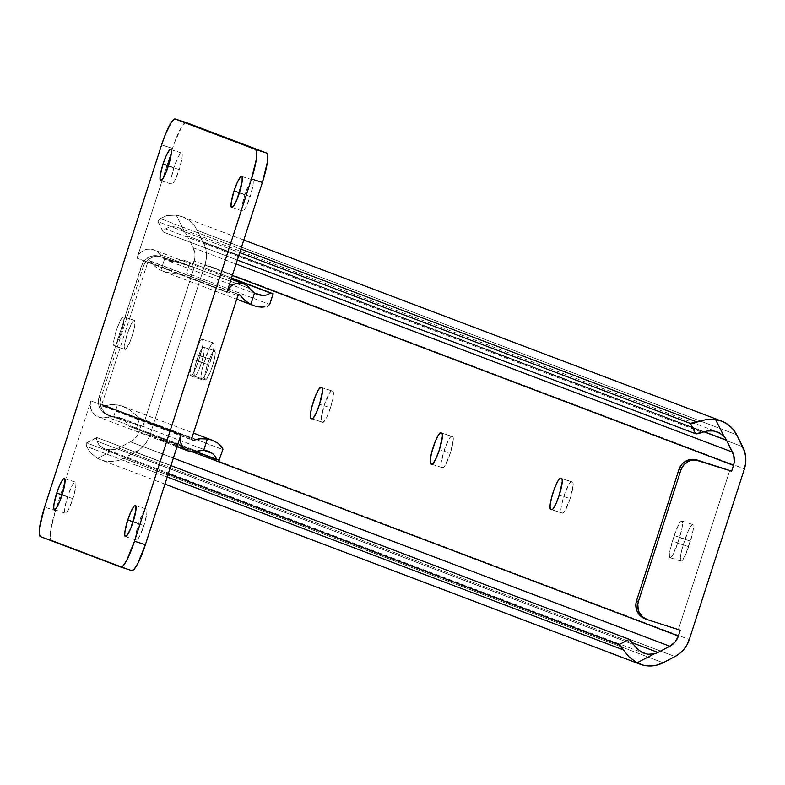 <?xml version="1.0" encoding="UTF-8"?>
<svg xmlns="http://www.w3.org/2000/svg" width="785" height="785" viewBox="0 0 785 785"><rect width="100%" height="100%" fill="white"/><g stroke="black" fill="none" stroke-linecap="round" stroke-linejoin="round"><path stroke-width="0.59" stroke-dasharray="3.92 2.94" d="M450.296 453.2A16.348 2.836 -72.2 0 0 452.67 436.646L441.769 433.143L452.67 436.646L451.11 436.391L449.403 438.344L445.075 447.823L441.268 462.129L441.042 465.829L441.68 467.399L443.231 467.654L444.938 465.691L450.296 453.2L453.298 439.826L453.092 437.137L451.728 436.283A16.348 2.836 -72.2 0 0 451.699 436.274A16.348 2.836 -72.2 0 0 444.025 450.904A16.348 2.836 -72.2 0 0 441.68 467.399L442.622 467.752A16.348 2.836 -72.2 0 0 442.642 467.762A16.348 2.836 -72.2 0 0 450.296 453.2L439.404 449.697L450.296 453.2M570.155 498.622A16.348 2.836 -72.2 0 0 572.52 482.068L561.628 478.565L572.52 482.068L570.97 481.813L569.262 483.776L564.935 493.245L561.56 505.069L560.902 509.642L561.53 512.821L563.09 513.076L564.798 511.113L570.155 498.622L573.148 485.248L572.942 482.559L571.578 481.705A16.348 2.836 -72.2 0 0 571.558 481.696A16.348 2.836 -72.2 0 0 563.885 496.326A16.348 2.836 -72.2 0 0 561.53 512.821L562.472 513.174A16.348 2.836 -72.2 0 0 562.502 513.184A16.348 2.836 -72.2 0 0 570.155 498.622L559.254 495.129L570.155 498.622M330.446 407.778A16.348 2.836 -72.2 0 0 332.811 391.215L321.909 387.721L332.811 391.215L331.25 390.959L329.543 392.922L324.195 405.413L321.193 418.788L321.399 421.476L322.763 422.33L325.088 420.269L327.208 416.256L331.368 404.726L333.439 394.404L333.233 391.715L331.869 390.861A16.348 2.836 -72.2 0 0 331.849 390.851A16.348 2.836 -72.2 0 0 324.166 405.482A16.348 2.836 -72.2 0 0 321.821 421.967L312.126 418.856L322.763 422.33A16.348 2.836 -72.2 0 0 322.792 422.34A16.348 2.836 -72.2 0 0 330.446 407.778L319.544 404.275L330.446 407.778M130.467 441.827A17.437 17.172 110.8 0 0 139.043 431.632L192.56 451.915L139.043 431.632L140.917 425.813L137.679 434.772L135.746 437.579L130.467 441.827L118.574 448.039L632.474 642.797L118.574 448.039L130.467 441.827L173.357 458.087L130.467 441.827M105.641 449.206L102.933 448.049L98.89 444.732L96.938 441.16L96.339 438.275L96.967 437.588A21.794 2.541 -117.6 0 0 96.584 437.579A21.794 2.541 -117.6 0 0 96.938 441.16L633.711 644.593L96.938 441.16L98.89 444.732L102.933 448.049L105.641 449.206L111.696 449.952L114.777 449.481A17.29 17.025 110.8 0 0 118.574 448.039A17.29 17.025 110.8 0 1 114.777 449.481L97.644 458.42A28.917 28.476 110.8 0 0 123.755 458.332L663.109 662.736L123.755 458.332L135.648 452.121L674.992 656.535L135.648 452.121A29.065 28.623 110.8 0 0 149.935 435.135L689.289 639.539L149.935 435.135L205.052 264.496L744.406 468.9L205.052 264.496A29.065 28.623 110.8 0 0 203.393 242.379L742.738 446.783L203.393 242.379L197.369 230.417L736.722 434.821L197.369 230.417A28.917 28.476 110.8 0 0 176.223 215.139L166.822 215.551L160.317 218.583L240.858 249.11L160.317 218.583L158.109 220.693L158.177 221.733L239.719 252.642L158.177 221.733L163.358 232.036L237.315 260.061L163.358 232.036L163.29 230.986L165.498 228.886L702.281 432.319L165.498 228.886A21.794 2.806 -26.7 0 0 163.074 231.801A21.794 2.806 -26.7 0 0 163.358 232.036L158.177 221.733A21.794 2.806 153.3 0 1 157.893 221.507A21.794 2.806 153.3 0 1 160.317 218.583L166.822 215.551L176.223 215.139L182.738 216.905L188.655 220.173L193.62 224.765L197.369 230.417L205.425 247.658L206.396 253.251L206.269 258.932L205.052 264.496L149.935 435.135L147.678 440.365L144.45 445.046L140.387 449.02L123.755 458.332L117.407 460.746L110.675 461.58L103.973 460.785L97.644 458.42L114.777 449.481L108.595 449.854L104.847 448.922L643.994 653.257M96.967 437.588L170.924 465.623L96.967 437.588L86.733 442.936L168.275 473.836L86.733 442.936L86.105 443.623L86.703 446.498L167.244 477.025L86.703 446.498L90.226 452.641L97.644 458.42L90.226 452.641L86.703 446.498A21.794 2.541 62.4 0 1 86.35 442.926A21.794 2.541 62.4 0 1 86.733 442.936L96.967 437.588M211.008 359.412L213.353 350.601L214.011 344.419L213.383 342.849L211.979 343.653L208.938 348.933L202.196 368.96L200.921 376.309L201.549 379.489L202.942 378.694L205.984 373.415L211.008 359.412A16.348 2.836 -72.2 0 0 213.353 342.839A16.348 2.836 -72.2 0 0 205.699 357.401L203.914 362.935A16.348 2.836 -72.2 0 0 201.568 379.498A16.348 2.836 -72.2 0 0 209.222 364.947L198.32 361.443L193.993 372.149L192.04 375.191L191.255 375.887L190.225 375.495L190.667 368.243L194.798 353.898L199.135 343.192L201.078 340.15L202.481 339.346L203.109 342.525L202.451 347.098L198.32 361.443A16.348 2.836 107.8 0 1 190.667 375.995A16.348 2.836 107.8 0 1 193.012 359.432L203.914 362.935L193.012 359.432L194.798 353.898L205.699 357.401L194.798 353.898A16.348 2.836 107.8 0 1 202.451 339.346A16.348 2.836 107.8 0 1 200.106 355.909L211.008 359.412L200.106 355.909L198.32 361.443L209.222 364.947L211.008 359.412M683.333 544.623L680.997 553.435L680.33 559.617L680.968 561.187L681.586 561.079L685.403 555.113L692.154 535.076L693.43 527.726L692.802 524.547L690.476 526.607L688.366 530.621L683.333 544.623A16.348 2.836 -72.2 0 0 680.987 561.196A16.348 2.836 -72.2 0 0 688.641 546.635L677.749 543.132L672.392 555.623L670.684 557.586L669.644 557.193L670.096 549.932L674.227 535.596L678.554 524.89L680.507 521.839L681.9 521.044L682.538 522.614L681.88 528.796L677.749 543.132A16.348 2.836 107.8 0 1 670.096 557.693A16.348 2.836 107.8 0 1 672.441 541.12L683.333 544.623L672.441 541.12L674.227 535.596L685.128 539.099L683.333 544.623M169.187 227.051L165.498 228.886L169.187 227.051L174.417 226.659L169.187 227.051M177.282 227.277L717.333 431.927M182.66 230.191L180.079 228.474L184.897 232.38L176.223 215.139L184.897 232.38L182.66 230.191M187.134 235.765A17.29 17.025 110.8 0 0 184.897 232.38A17.29 17.025 110.8 0 1 187.134 235.765L193.159 247.726L236.049 263.976L193.159 247.726L187.134 235.765L704.155 431.711L187.134 235.765M194.16 260.993A17.437 17.172 110.8 0 0 193.159 247.726L194.965 254.242L194.886 257.657L192.276 266.812L194.16 267.528L142.811 426.53L105.651 414.186L101.402 410.545L98.881 405.521L98.39 402.734L99.067 397.102L142.625 263.142L144.234 260.797L148.64 257.264L151.26 256.204L156.833 255.724L192.276 266.812L194.16 260.993L232.34 275.466L194.16 260.993M680.271 630.218L678.387 629.501L729.736 470.5L678.387 629.501L680.271 630.218M674.227 535.596A16.348 2.836 107.8 0 1 681.88 521.034A16.348 2.836 107.8 0 1 679.535 537.607L690.437 541.11A16.348 2.836 -72.2 0 0 692.782 524.537A16.348 2.836 -72.2 0 0 685.128 539.099L674.227 535.596M677.749 543.132L688.641 546.635L690.437 541.11L679.535 537.607L677.749 543.132M320.967 387.358L331.849 390.851M311.91 418.847L322.792 422.34M560.686 478.202L571.578 481.705L560.686 478.202M551.629 509.691L562.472 513.174L551.629 509.691M440.827 432.78L451.728 436.283L440.827 432.78M431.77 464.269L442.642 467.762M645.005 618.757A14.532 14.307 110.8 0 0 645.682 619.002L678.387 629.501L645.054 618.776M192.276 266.812L159.581 256.302L192.276 266.812M141.486 265.752L99.067 397.102L100.951 397.818L143.38 266.468L141.486 265.752L143.38 266.468L100.951 397.818L100.284 403.441L101.785 408.877L105.239 413.293L110.106 416.021L142.811 426.53L110.106 416.021L142.811 426.53L194.16 267.528L158.717 256.43L153.144 256.921L148.149 259.531L146.118 261.513L143.38 266.468A14.532 14.307 -69.2 0 1 161.465 257.019L159.581 256.302A14.532 14.307 110.8 0 0 141.486 265.752M108.222 415.304L110.106 416.021A14.532 14.307 -69.2 0 1 100.951 397.818L99.067 397.102A14.532 14.307 110.8 0 0 108.222 415.304M143.959 525.548L133.057 522.045L143.959 525.548L146.726 514.254L146.962 510.554L146.324 508.984L144.931 509.789L142.978 512.831L138.651 523.536A16.348 2.836 -72.2 0 0 136.305 540.109A16.348 2.836 -72.2 0 0 143.959 525.548A16.348 2.836 -72.2 0 0 146.304 508.984A16.348 2.836 -72.2 0 0 138.651 523.536L135.874 534.83L135.648 538.53L136.276 540.1L137.679 539.295L139.622 536.253L143.959 525.548M133.146 521.77L138.651 523.536L133.146 521.77M72.936 498.632L62.035 495.129L72.936 498.632L75.713 487.338L75.939 483.638L75.311 482.078L73.908 482.873L71.955 485.915L67.628 496.62A16.348 2.836 -72.2 0 0 65.283 513.194A16.348 2.836 -72.2 0 0 72.936 498.632A16.348 2.836 -72.2 0 0 75.281 482.068A16.348 2.836 -72.2 0 0 67.628 496.62L64.851 507.915L64.625 511.614L65.263 513.184L66.656 512.379L68.609 509.337L72.936 498.632M62.133 494.854L67.628 496.62L62.133 494.854M250.238 196.486L239.337 192.982L250.238 196.486L253.015 185.191L253.241 181.492L252.613 179.922L251.21 180.727L249.257 183.768L244.93 194.474A16.348 2.836 -72.2 0 0 242.585 211.037A16.348 2.836 -72.2 0 0 250.238 196.486A16.348 2.836 -72.2 0 0 252.584 179.912A16.348 2.836 -72.2 0 0 244.93 194.474L242.153 205.768L241.927 209.467L242.565 211.037L243.958 210.233L245.911 207.191L250.238 196.486M239.435 192.708L244.93 194.474L239.435 192.708M179.225 169.57L168.324 166.067L179.225 169.57L182.002 158.276L182.228 154.576L181.59 153.006L180.197 153.811L178.244 156.853L173.917 167.558A16.348 2.836 -72.2 0 0 171.572 184.132A16.348 2.836 -72.2 0 0 179.225 169.57A16.348 2.836 -72.2 0 0 181.57 153.006A16.348 2.836 -72.2 0 0 173.917 167.558L171.14 178.852L170.914 182.552L171.542 184.122L172.945 183.317L174.898 180.275L179.225 169.57M168.412 165.792L173.917 167.558L168.412 165.792M125.041 349.374A15.258 2.649 -72.2 0 0 125.06 349.384A15.258 2.649 -72.2 0 0 132.223 335.725A15.258 2.649 -72.2 0 0 134.412 320.339L123.52 316.836A15.258 2.649 107.8 0 1 121.322 332.232A15.258 2.649 107.8 0 1 114.159 345.881A15.258 2.649 107.8 0 1 114.139 345.871L125.041 349.374L126.346 348.628L130.222 341.279L133.067 332.948L134.794 325.255L134.412 320.339L133.107 321.085L131.291 323.92L127.249 333.919L124.658 344.458L125.041 349.374L114.139 345.871A15.258 2.649 107.8 0 1 116.327 330.475A15.258 2.649 107.8 0 1 123.49 316.826A15.258 2.649 107.8 0 1 123.52 316.836L134.412 320.339A15.258 2.649 -72.2 0 0 134.392 320.329A15.258 2.649 -72.2 0 0 127.229 333.978A15.258 2.649 -72.2 0 0 125.041 349.374L114.159 345.881M205.258 379.773A15.258 2.649 -72.2 0 0 205.277 379.783A15.258 2.649 -72.2 0 0 212.441 366.134A15.258 2.649 -72.2 0 0 214.629 350.738L203.737 347.235A15.258 2.649 107.8 0 1 201.539 362.631A15.258 2.649 107.8 0 1 194.376 376.28A15.258 2.649 107.8 0 1 194.356 376.27L205.258 379.773L206.563 379.027L210.439 371.678L213.285 363.347L215.011 355.654L214.629 350.738L213.324 351.484L211.508 354.329L207.466 364.318L204.875 374.857L205.258 379.773L194.356 376.27A15.258 2.649 107.8 0 1 196.544 360.884A15.258 2.649 107.8 0 1 203.707 347.225A15.258 2.649 107.8 0 1 203.737 347.235L214.629 350.738A15.258 2.649 -72.2 0 0 214.609 350.728A15.258 2.649 -72.2 0 0 207.446 364.377A15.258 2.649 -72.2 0 0 205.258 379.773L194.376 376.28M249.738 288.566L159.846 254.497A13.08 12.874 110.8 0 0 137.032 258.177L226.924 292.246L137.032 258.177L138.592 254.929L140.966 252.23L143.979 250.278L147.394 249.228L150.946 249.159L154.38 250.072L157.422 251.897L159.846 254.497A17.29 17.025 110.8 0 0 164.575 259.04L169.275 261.12L174.309 261.827L183.298 259.992L231.526 278.008L183.298 259.992L174.309 261.827L164.575 259.04L160.935 270.315L163.584 271.482L173.249 273.504L186.604 272.974L269.412 304.354L186.604 272.974L190.048 262.288L186.604 272.974L173.249 273.504L164.948 271.953L160.935 270.315L155.145 266.449L150.465 261.268A1.452 1.433 110.8 0 0 147.933 261.68L237.826 295.749L147.933 261.68L101.844 404.363A1.452 1.433 110.8 0 0 103.669 406.169L191.854 439.59L103.669 406.169L110.489 404.687L117.456 404.923A28.917 28.476 110.8 0 0 103.669 406.169L102.197 405.845L101.844 404.363L147.933 261.68L149.081 260.679L150.465 261.268A28.917 28.476 110.8 0 0 160.935 270.315L164.575 259.04L159.846 254.497L249.738 288.566M180.835 434.929L90.942 400.86A13.08 12.874 110.8 0 0 107.319 417.129L197.212 451.198L107.319 417.129L103.826 417.836L100.284 417.541L96.967 416.286L94.121 414.156L91.963 411.32L90.658 407.984L90.942 400.86L55.49 510.642L44.588 507.139L55.49 510.642L90.942 400.86L180.835 434.929M195.848 451.591L129.525 426.461L126.885 422.821L123.314 419.622L118.839 417.247L113.815 416.197A17.29 17.025 110.8 0 0 107.319 417.129L113.815 416.197L117.456 404.923L113.815 416.197L123.314 419.622L126.885 422.821L129.525 426.461L219.103 460.147L136.286 428.757L139.73 418.081L222.548 449.462L139.73 418.081L129.299 409.554L123.137 406.444L117.456 404.923L121.685 405.933L129.299 409.554L139.73 418.081L136.286 428.757L129.525 426.461L195.848 451.591M208.673 451.296L118.839 417.247M191.736 438.432L101.844 404.363L191.736 438.432M238.866 294.777L150.465 261.268L238.866 294.777M272.866 293.678L269.412 304.354L272.866 293.678M186.055 122.509A29.065 5.044 -72.2 0 0 172.494 148.394L161.592 144.891L172.494 148.394L137.032 258.177L174.319 143.037L182.012 126.199L183.651 123.951L186.143 122.529M219.407 460.275L222.548 449.462M114.139 345.871L113.756 340.955L116.347 330.416L120.39 320.427L122.215 317.582L123.52 316.836L123.893 321.752L121.302 332.29L117.259 342.28L115.444 345.125L114.139 345.871M194.356 376.27L193.974 371.354L196.564 360.815L200.607 350.826L202.432 347.981L203.737 347.235L204.11 352.151L201.519 362.69L197.477 372.689L195.661 375.524L194.356 376.27M131.772 570.587L51.27 540.08L50.152 537.293L50.554 530.719L55.49 510.642A29.065 5.044 -72.2 0 0 51.27 540.08L40.378 536.587L51.27 540.08L131.733 570.577L120.919 567.104M164.948 484.129L100.627 459.755M182.159 216.68L243.792 240.033M96.584 437.579L86.35 442.926M157.893 221.507L163.074 231.801M670.096 557.693L680.987 561.196M681.88 521.034L692.782 524.537M560.657 478.202L571.558 481.696M562.502 513.184L551.6 509.681M440.797 432.771L451.699 436.274M190.667 375.995L201.568 379.498M202.451 339.346L213.353 342.839M107.535 415.069L109.429 415.785M125.404 536.606L136.305 540.109M54.381 509.691L65.283 513.194M231.683 207.544L242.585 211.037M160.67 180.629L171.572 184.132M231.153 279.156L153.929 249.885M177.017 446.763L98.576 417.031M123.137 406.444L193.463 433.094M102.688 406.159L192.58 440.228M149.807 260.757L239.7 294.826M163.584 271.482L236.707 299.193M257.519 294.65L167.725 260.61M214.609 350.728L203.707 347.225M134.392 320.329L123.49 316.826M170.669 149.503L181.57 153.006M241.692 176.419L252.584 179.912M64.39 478.565L75.281 482.068M135.403 505.481L146.304 508.984"/><path stroke-width="1.18" d="M441.769 433.143A16.348 2.836 107.8 0 1 439.404 449.697L436.166 458.175L433.124 463.454L432.339 464.151L430.779 463.896L430.151 460.716L431.426 453.357L435.273 441.455L438.501 434.841L440.827 432.78L442.19 433.634L442.397 436.323L439.404 449.697A16.348 2.836 107.8 0 1 431.75 464.259A16.348 2.836 107.8 0 1 431.721 464.249L430.779 463.896A16.348 2.836 107.8 0 1 433.124 447.401A16.348 2.836 107.8 0 1 440.797 432.771A16.348 2.836 107.8 0 1 440.827 432.78L441.769 433.143M561.628 478.565A16.348 2.836 107.8 0 1 559.254 495.129L556.015 503.597L552.974 508.876L552.189 509.573L550.638 509.318L550.01 506.139L551.286 498.789L554.033 489.742L557.33 482.049L559.283 479.007L560.686 478.202L562.05 479.056L562.256 481.745L559.254 495.129A16.348 2.836 107.8 0 1 551.6 509.681A16.348 2.836 107.8 0 1 551.58 509.671L550.638 509.318A16.348 2.836 107.8 0 1 552.983 492.823A16.348 2.836 107.8 0 1 560.657 478.202A16.348 2.836 107.8 0 1 560.686 478.202L561.628 478.565M321.909 387.721A16.348 2.836 107.8 0 1 319.544 404.275L316.306 412.753L313.264 418.022L312.479 418.719L310.919 418.464L310.291 415.285L311.566 407.935L315.413 396.033L318.651 389.419L320.967 387.358L322.331 388.212L322.537 390.901L319.544 404.275A16.348 2.836 107.8 0 1 311.89 418.837A16.348 2.836 107.8 0 1 311.861 418.827L310.919 418.464A16.348 2.836 107.8 0 1 313.274 401.979A16.348 2.836 107.8 0 1 320.947 387.348A16.348 2.836 107.8 0 1 320.967 387.358L321.909 387.721M717.284 431.907L713.418 430.936L707.354 430.994L702.281 432.319L707.354 430.994L713.418 430.936L719.394 432.869L724.251 436.784L715.577 419.543L705.548 419.73L697.1 422.016A21.794 2.806 153.3 0 1 690.447 423.458L695.628 433.752A21.794 2.806 -26.7 0 0 702.281 432.319L695.628 433.752L237.315 260.061L695.628 433.752L690.447 423.458L239.719 252.642L690.447 423.458L697.1 422.016L240.858 249.11L697.1 422.016L705.548 419.73L715.577 419.543A28.917 28.476 -69.2 0 1 736.722 434.821L742.738 446.783A29.065 28.623 -69.2 0 1 744.406 468.9L689.289 639.539A29.065 28.623 -69.2 0 1 674.992 656.535L663.109 662.736A28.917 28.476 -69.2 0 1 636.998 662.834L654.131 653.885A17.29 17.025 110.8 0 0 657.928 652.443L632.474 642.797L657.928 652.443L669.811 646.232L173.357 458.087L669.811 646.232L675.1 641.993L678.387 636.036A17.437 17.172 -69.2 0 1 669.811 646.232L657.928 652.443A17.29 17.025 -69.2 0 1 654.131 653.885L647.88 654.239L643.945 653.238M646.889 619.473A14.532 14.307 -69.2 0 0 647.576 619.718L680.271 630.218L678.387 636.036L192.56 451.915L678.387 636.036L680.271 630.218L647.576 619.718L642.699 616.99L639.245 612.575L638.234 609.935L637.803 604.293L638.411 601.516L680.84 470.166L683.588 465.201L687.984 461.668L690.604 460.609L696.187 460.128L731.63 471.216L733.504 465.397L232.34 275.466L733.504 465.397L734.24 462.061L733.73 455.3L726.488 440.169L704.155 431.711L726.488 440.169A17.29 17.025 110.8 0 0 724.251 436.784A17.29 17.025 -69.2 0 1 726.488 440.169L732.503 452.131A17.437 17.172 -69.2 0 1 733.504 465.397L731.63 471.216L698.935 460.716A14.532 14.307 -69.2 0 0 680.84 470.166L678.956 469.45L636.527 600.8L638.411 601.516L680.84 470.166L678.956 469.45L681.694 464.494L683.725 462.502L688.72 459.892L694.303 459.411L729.736 470.5L697.041 460A14.532 14.307 110.8 0 0 678.956 469.45L636.527 600.8A14.532 14.307 110.8 0 0 645.005 618.757L646.889 619.473A14.532 14.307 -69.2 0 1 638.411 601.516L636.527 600.8L635.919 603.577L636.341 609.219L637.361 611.858L640.815 616.274L645.682 619.002M637.028 648.665L633.711 644.593A21.794 2.541 -117.6 0 0 629.236 639.314L637.028 648.665L641.894 652.306L637.028 648.665M644.799 653.532L641.894 652.306L647.88 654.239L654.131 653.885L636.998 662.834L628.981 656.829L619.002 644.662L629.236 639.314L170.924 465.623L629.236 639.314L619.002 644.662L168.275 473.836L619.002 644.662A21.794 2.541 62.4 0 1 623.486 649.931L167.244 477.025L623.486 649.931L628.981 656.829L636.998 662.834L643.317 665.199L650.029 665.984L656.751 665.15L663.109 662.736L674.992 656.535L679.741 653.424L683.804 649.46L687.022 644.77L689.289 639.539L744.406 468.9L745.622 463.336L745.75 457.655L744.779 452.062L736.722 434.821L732.974 429.169L728.009 424.577L722.092 421.31L715.577 419.543L724.251 436.784L722.014 434.605L716.509 431.642M236.049 263.976L732.503 452.131L236.049 263.976M312.126 418.856L310.919 418.464L312.126 418.856M551.835 509.701L550.638 509.318L551.835 509.701M431.976 464.278L430.779 463.896L431.976 464.278M133.057 522.045A16.348 2.836 107.8 0 1 125.404 536.606A16.348 2.836 107.8 0 1 127.749 520.033L133.146 521.77L127.749 520.033L124.972 531.327L124.746 535.027L125.374 536.597L127.7 534.536L130.928 527.922L135.834 510.75L135.844 505.982L134.814 505.589L134.029 506.286L130.987 511.565L127.749 520.033A16.348 2.836 107.8 0 1 135.403 505.481A16.348 2.836 107.8 0 1 133.057 522.045M62.035 495.129A16.348 2.836 107.8 0 1 54.381 509.691A16.348 2.836 107.8 0 1 56.726 493.117L62.133 494.854L56.726 493.117L53.959 504.412L53.723 508.111L54.361 509.681L56.687 507.62L59.915 501.007L64.812 483.835L64.831 479.066L63.791 478.673L63.006 479.37L59.974 484.649L56.726 493.117A16.348 2.836 107.8 0 1 64.39 478.565A16.348 2.836 107.8 0 1 62.035 495.129M239.337 192.982A16.348 2.836 107.8 0 1 231.683 207.544A16.348 2.836 107.8 0 1 234.028 190.971L239.435 192.708L234.028 190.971L231.261 202.265L231.025 205.964L231.663 207.534L233.989 205.474L237.217 198.86L242.114 181.688L242.133 176.919L241.711 176.419L240.308 177.224L237.266 182.503L234.028 190.971A16.348 2.836 107.8 0 1 241.692 176.419A16.348 2.836 107.8 0 1 239.337 192.982M168.324 166.067A16.348 2.836 107.8 0 1 160.67 180.629A16.348 2.836 107.8 0 1 163.015 164.055L168.412 165.792L163.015 164.055L160.238 175.349L160.012 179.049L160.65 180.619L162.966 178.558L166.204 171.944L171.101 154.773L171.11 150.004L170.08 149.611L169.295 150.308L166.253 155.587L163.015 164.055A16.348 2.836 107.8 0 1 170.669 149.503A16.348 2.836 107.8 0 1 168.324 166.067M226.924 292.246A13.08 12.874 -69.2 0 1 249.738 288.566L254.468 293.109A17.29 17.025 -69.2 0 1 249.738 288.566L247.314 285.966L244.272 284.131L240.838 283.218L237.286 283.297L233.871 284.347L230.859 286.299L228.484 288.998L226.924 292.246L262.386 182.463L226.924 292.246M208.545 451.247L212.46 453.416L203.707 450.266L207.348 438.992L211.42 439.943L207.348 438.992L200.381 438.756L193.552 440.238A1.452 1.433 -69.2 0 1 191.736 438.432L192.089 439.914L193.552 440.238A28.917 28.476 -69.2 0 1 207.348 438.992L203.707 450.266L197.212 451.198A13.08 12.874 -69.2 0 1 180.835 434.929L145.382 544.712L134.48 541.208L251.485 178.96L262.386 182.463A29.065 5.044 -72.2 0 0 266.596 153.026L267.724 155.813L267.312 162.387L262.386 182.463L251.485 178.96L134.48 541.208L126.787 560.235L123.314 565.651L120.831 567.074L40.378 536.587L39.25 533.79L39.652 527.216L44.588 507.139L161.592 144.891L165.37 134.451L171.11 122.695L172.759 120.448L175.241 119.026L255.694 149.523L256.823 152.31L256.42 158.884L251.485 178.96A29.065 5.044 107.8 0 0 255.694 149.523L175.241 119.026L186.143 122.529L266.596 153.026L255.694 149.523L266.596 153.026L186.143 122.529A29.065 5.044 -72.2 0 0 186.094 122.519A29.065 5.044 -72.2 0 0 186.055 122.509L175.241 119.026A29.065 5.044 107.8 0 0 175.202 119.016A29.065 5.044 107.8 0 0 161.592 144.891L44.588 507.139A29.065 5.044 107.8 0 0 40.378 536.587L120.831 567.074A29.065 5.044 107.8 0 0 120.87 567.084A29.065 5.044 107.8 0 0 134.48 541.208L145.382 544.712L137.679 563.738L134.215 569.154L131.733 570.577A29.065 5.044 -72.2 0 0 131.772 570.587A29.065 5.044 -72.2 0 0 145.382 544.712L180.835 434.929L180.55 442.053L181.855 445.389L184.014 448.225L186.859 450.354L190.176 451.611L193.718 451.905L197.212 451.198A17.29 17.025 -69.2 0 1 203.707 450.266L208.673 451.296M216.788 459.529L195.848 451.591L219.113 460.216L216.788 459.529L215.188 456.301L216.788 459.529M212.46 453.416L215.188 456.301L212.46 453.416M222.94 449.295L221.095 445.978L217.975 443.172L211.42 439.943L217.975 443.172L222.695 448.343L222.94 449.295L219.103 460.147L222.93 449.363M237.826 295.749L191.736 438.432L237.826 295.749A1.452 1.433 -69.2 0 1 240.357 295.337L238.974 294.748L237.826 295.749M250.827 304.384A28.917 28.476 -69.2 0 1 240.357 295.337L245.038 300.518L250.827 304.384L254.703 305.973L250.827 304.384L254.468 293.109L250.827 304.384M258.491 306.866L254.703 305.973L261.915 307.112L258.491 306.866M264.869 306.847L261.915 307.112L264.869 306.847M268.833 305.493L267.204 306.248L268.833 305.493M231.526 278.008L272.866 293.678L231.526 278.008M231.447 278.243L273.17 293.806L270.55 293.06L267.322 294.817L263.407 295.611L257.519 294.65L254.468 293.109L263.407 295.611L267.322 294.817L270.55 293.06L231.447 278.243M120.919 567.104L131.733 570.577M639.785 664.09L164.948 484.129M243.792 240.033L721.513 421.084M243.821 283.954L231.153 279.156M188.351 451.051L177.017 446.763M193.463 433.094L212.764 440.414M236.707 299.193L253.418 305.522M273.17 293.806L269.647 304.727M131.772 570.587L120.87 567.084M186.094 122.519L175.202 119.016"/></g></svg>
